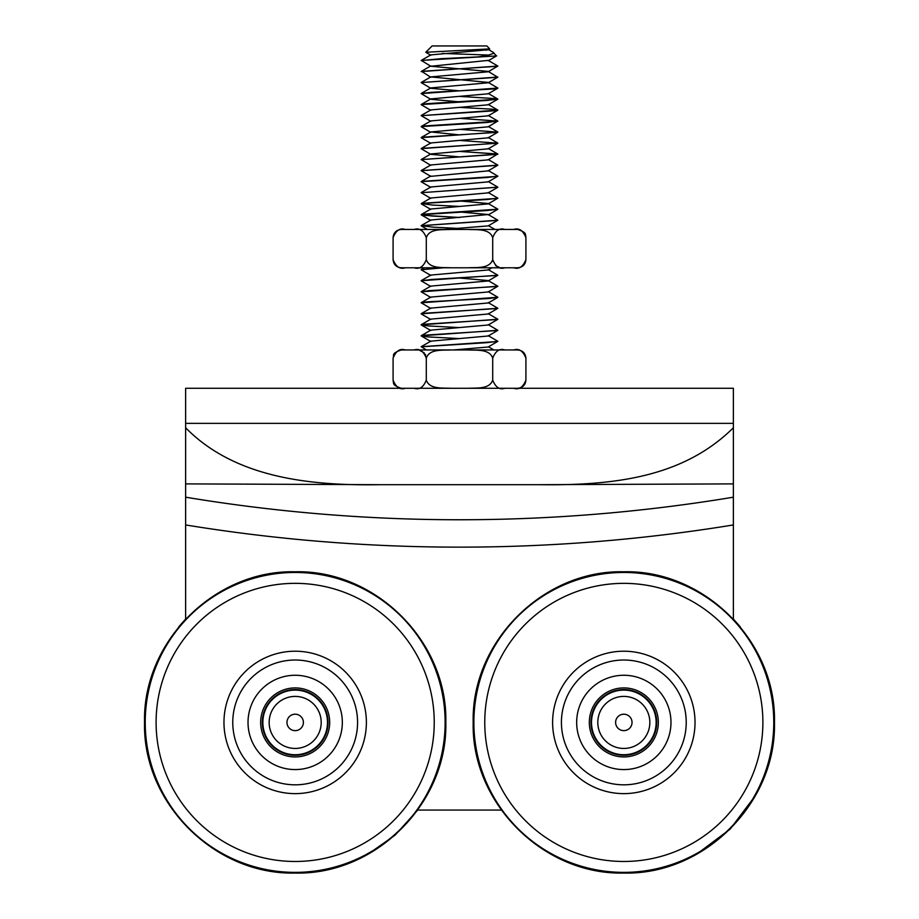 <?xml version="1.0" encoding="UTF-8"?>
<svg xmlns="http://www.w3.org/2000/svg" width="919" height="919" viewBox="0 0 919 919"><rect width="100%" height="100%" fill="white"/><g stroke="black" fill="none" stroke-linecap="round" stroke-linejoin="round"><path stroke-width="1.38" d="M297.963 714.695A8.214 8.214 0 0 1 300.479 728.698A8.214 8.214 0 0 1 287.084 723.873A8.214 8.214 0 0 1 297.963 714.695M303.994 697.946A26.019 26.019 0 0 1 311.966 742.299A26.019 26.019 0 0 1 269.566 727.021A26.019 26.019 0 0 1 303.994 697.946M306.13 692.018A32.314 32.314 0 0 0 263.362 728.135A32.314 32.314 0 0 0 316.033 747.101A32.314 32.314 0 0 0 306.13 692.018M626.609 714.695A8.214 8.214 0 0 1 629.124 728.698A8.214 8.214 0 0 1 615.741 723.873A8.214 8.214 0 0 1 626.609 714.695M632.64 697.946A26.019 26.019 0 0 1 640.612 742.299A26.019 26.019 0 0 1 598.212 727.021A26.019 26.019 0 0 1 632.64 697.946M634.776 692.018A32.314 32.314 0 0 0 592.02 728.135A32.314 32.314 0 0 0 644.678 747.101A32.314 32.314 0 0 0 634.776 692.018M488.196 49.385L493.434 52.498L493.537 53.382L487.817 55.37L478.144 56.909L441.384 58.655L421.166 60.574M497.845 77.058L421.155 82.572L497.73 77.253L488.196 71.406L430.804 66.26L488.196 60.39L497.845 66.053L421.166 71.59M459.753 90.866L430.804 88.281L421.166 82.595M421.281 82.423L430.804 76.909L488.196 82.411L497.845 88.075L421.166 93.6L430.793 92.359L493.181 89.005L497.845 88.086M488.196 93.416L497.845 99.08L487.15 100.424L421.166 104.582M488.184 104.421L497.822 110.096L421.189 115.679L496.191 110.659L497.822 110.142L492.044 109.166L459.259 107.385M459.764 118.356L497.822 121.101L487.173 122.445L421.178 126.615M459.753 129.372L497.868 132.106L421.166 137.643M488.184 137.459L497.834 143.123L421.166 148.637M459.753 151.394L497.834 154.128L421.166 159.642M488.207 159.481L497.845 165.144L421.155 170.647M488.207 170.497L497.857 176.149L487.173 177.493L421.155 181.652M488.196 181.502L497.845 187.154L421.166 192.714L497.834 187.2M488.184 192.508L497.834 198.171L487.15 199.515L421.293 203.536L432.481 205.052L459.753 206.442M459.247 200.928L488.184 203.513L497.834 209.176L487.15 210.52L421.166 214.678L432.481 216.068L459.753 217.447M421.281 225.557L430.804 220.032L488.196 214.529L497.834 220.192L421.166 225.672M442.441 267.785L421.166 269.761L443.521 267.785M488.184 269.577L497.834 275.24L421.166 280.732M459.247 277.998L488.196 280.582L497.845 286.246L421.155 291.817M488.207 291.599L497.845 297.262L421.155 302.799L426.393 301.892L488.977 298.526L497.845 297.285M488.207 302.604L497.845 308.267L421.166 313.816M488.196 313.62L497.845 319.272L421.166 324.809M488.196 324.625L497.845 330.289L421.166 335.814M488.196 335.63L497.845 341.294L487.139 342.638L421.155 346.796M453.469 349.955L488.184 347.014L497.834 341.34M421.281 346.658L430.804 341.144L488.196 335.998L497.834 330.312M421.281 335.653L430.804 330.128L488.196 324.993L497.834 319.295M421.281 324.637L430.804 319.123L488.196 313.988L497.834 308.313M421.27 313.632L430.804 308.118L488.207 302.971L497.73 297.446M421.27 302.627L430.793 297.101L488.207 291.955L497.834 286.257M421.247 291.622L430.781 286.108L488.196 280.95L497.834 275.252M421.281 280.605L430.804 275.08L488.184 269.945L491.918 267.785M491.918 229.451L444.291 229.451L488.173 225.902L497.822 220.25M488.196 214.529L459.247 211.944M421.281 214.541L430.804 209.015L488.184 203.892L497.834 198.205M421.293 203.536L430.816 198.01L488.196 192.875L497.719 187.361M421.281 192.53L430.804 187.005L488.196 181.87L497.845 176.184M497.73 165.328L421.143 170.704L430.793 176.356L488.207 170.854L497.845 165.19M421.27 170.509L430.793 164.983L488.196 159.849L497.604 153.99L459.247 151.417M459.753 156.931L430.804 154.335L421.281 148.821L421.695 148.384L497.834 143.18L459.247 140.412M421.281 159.492L430.804 153.967L488.184 148.832L497.719 143.318M421.293 148.487L430.816 142.962L488.184 137.827L497.834 132.187M459.753 134.909L430.816 131.957L488.219 126.811L497.811 121.055M421.293 126.454L430.816 120.94L488.184 115.817L497.707 110.291M421.258 115.461L430.781 109.935L488.184 104.789L497.696 99.263L496.742 98.712L459.236 96.369M459.753 101.883L430.804 99.298L421.166 93.635M421.281 104.444L430.804 98.919L488.196 93.784L497.73 88.258M421.281 93.439L430.804 87.914L488.196 82.779L497.73 77.253M430.804 76.909L488.196 71.774L497.834 66.076M421.27 60.413L430.804 54.887L488.196 49.752L489.678 48.891L486.886 45.95L432.114 45.95L425.796 52.268L489.678 48.891M483.061 49.569L486.438 50.212M426.37 349.955L421.27 346.704L497.707 341.489M459.247 338.583L427.944 336.905L421.453 336.067L423.544 335.228L497.719 330.484M459.247 327.578L429.035 325.981L421.729 325.142L421.155 324.832L422.935 324.304L497.73 319.467M430.804 319.49L421.281 313.965L422.418 313.379L497.719 308.462M430.793 308.474L421.155 302.765M430.793 297.469L421.143 291.805L428.736 290.68L497.73 286.441M430.77 286.464L421.132 280.8L431.471 279.479L497.719 275.424M430.804 275.447L421.166 269.784M459.247 228.486L433.423 227.188L421.143 225.695L497.696 220.376M459.236 217.481L422.706 215.241L421.155 214.747L422.671 214.242L497.834 209.199M430.816 209.394L421.281 203.869L422.349 203.283L497.707 198.366M430.816 198.389L421.166 192.714M430.804 187.373L421.281 181.847L421.844 181.376L497.719 176.345M430.793 165.351L421.212 159.584L497.73 154.323M430.816 143.33L421.293 137.816L422.637 137.184L497.707 132.302M430.804 132.325L421.281 126.799L424.038 125.972L497.753 121.285M430.816 121.308L421.178 115.656M430.781 110.291L421.155 104.686L426.657 103.686L497.696 99.263M430.804 77.276L421.568 71.349L497.719 66.248M430.804 66.26L421.339 60.424L496.375 55.944L493.434 52.498M489.207 55.071L442.257 53.44M430.804 55.255L425.796 52.268M478.144 56.909L479.19 56.909M733.373 427.749L733.373 483.888L538.523 484.692C614.42 485.714 683.403 477.248 733.373 427.749L733.373 388.289L185.627 388.289L185.627 427.749C235.31 478.408 311.323 485.875 380.477 484.692L185.627 483.888L185.627 427.749M740.232 626.815L733.373 619.038L733.373 483.888M538.523 484.692L380.477 484.692M185.627 483.888L185.627 619.038L178.688 626.919M501.314 810.064L417.685 810.064L395.124 835.118L367.531 854.532M733.373 497.19A1673.373 1673.373 0 0 1 185.627 497.19M393.091 358.169L393.091 358.065C394.676 355.573 390.276 353.677 401.304 349.955L405.256 349.955C399.96 348.244 395.905 350.978 393.091 358.169L393.091 380.075C395.905 387.267 399.96 390.001 405.256 388.289L401.304 388.289C390.276 384.567 394.676 382.672 393.091 380.179L393.091 380.075M426.29 358.169C423.487 350.978 419.432 348.244 414.136 349.955L450.62 349.955C442.487 350.449 429.46 348.76 426.29 358.169L426.29 380.075C429.46 389.472 442.487 387.795 450.62 388.289L414.136 388.289C419.432 390.001 423.487 387.267 426.29 380.075M492.71 358.169C489.54 348.76 476.513 350.449 468.38 349.955L504.864 349.955C499.568 348.232 495.513 350.978 492.71 358.169L492.71 380.075C495.513 387.267 499.568 390.012 504.864 388.289L468.38 388.289C476.513 387.795 489.54 389.472 492.71 380.075M419.822 350.438L424.291 352.907M425.313 354.32L425.692 355.102M525.909 358.065L525.909 358.169C523.095 350.978 519.04 348.232 513.744 349.955L517.696 349.955C522.635 350.426 525.381 353.126 525.909 358.065L525.909 380.167C525.381 385.118 522.635 387.818 517.696 388.289L513.744 388.289C519.04 390.012 523.095 387.267 525.909 380.075M394.079 383.924L393.493 382.603M393.309 381.936L393.091 380.167M504.864 388.289L517.696 388.289M414.136 349.955L405.256 349.955M468.38 349.955L450.62 349.955M513.744 349.955L504.864 349.955M491.918 349.955L427.082 349.955M455.02 388.289L456.203 388.289M468.38 388.289L450.62 388.289M414.136 388.289L405.256 388.289M426.29 259.572C429.472 269.014 442.487 267.257 450.62 267.785L414.136 267.785C419.432 269.497 423.487 266.763 426.29 259.572L426.29 237.665C423.487 230.474 419.432 227.74 414.136 229.451L450.62 229.451C442.487 229.98 429.472 228.222 426.29 237.665M393.091 259.572C395.905 266.763 399.96 269.497 405.256 267.785L401.304 267.785C396.319 267.303 393.573 264.557 393.091 259.572L393.091 237.665C393.573 232.668 396.319 229.934 401.304 229.451L405.256 229.451C399.96 227.74 395.905 230.474 393.091 237.665M405.256 267.785L424.394 267.785L421.281 269.589M492.71 259.572C495.513 266.763 499.568 269.497 504.864 267.785L468.38 267.785C476.513 267.257 489.528 269.014 492.71 259.572L492.71 237.665C489.528 228.222 476.513 229.98 468.38 229.451L504.864 229.451C499.568 227.74 495.513 230.474 492.71 237.665M504.864 267.785L513.744 267.785C519.04 269.497 523.095 266.763 525.909 259.572L525.909 259.663C525.381 264.615 522.635 267.314 517.696 267.785L513.744 267.785L517.696 267.785M499.178 267.303L495.594 265.648M492.894 261.295L492.71 259.629M525.909 237.665C523.095 230.474 519.04 227.74 513.744 229.451L517.696 229.451C528.724 233.162 524.324 235.069 525.909 237.561L525.909 259.572M524.921 233.817L525.507 235.138M525.691 235.792L525.909 237.561M444.291 229.451L405.256 229.451M450.62 267.785L468.38 267.785M450.62 229.451L468.38 229.451M504.864 229.451L513.744 229.451M366.382 722.414A71.211 71.211 0 0 1 259.572 784.091A71.211 71.211 0 0 1 259.572 660.75A71.211 71.211 0 0 1 366.382 722.414M357.571 722.414A62.4 62.4 0 0 0 263.971 668.377A62.4 62.4 0 0 0 263.971 776.463A62.4 62.4 0 0 0 357.571 722.414M328.037 722.414A32.866 32.866 0 0 1 278.744 750.88A32.866 32.866 0 0 1 278.744 693.96A32.866 32.866 0 0 1 328.037 722.414A32.866 32.866 0 0 1 278.744 750.88A32.866 32.866 0 0 1 278.744 693.96A32.866 32.866 0 0 1 328.037 722.414M342.327 722.414A47.145 47.145 0 0 0 271.599 681.588A47.145 47.145 0 0 0 271.599 763.252A47.145 47.145 0 0 0 342.327 722.414M695.028 722.414A71.211 71.211 0 0 1 588.217 784.091A71.211 71.211 0 0 1 588.217 660.75A71.211 71.211 0 0 1 695.028 722.414M686.229 722.414A62.4 62.4 0 0 0 592.629 668.377A62.4 62.4 0 0 0 592.629 776.463A62.4 62.4 0 0 0 686.229 722.414M656.694 722.414A32.866 32.866 0 0 1 607.39 750.88A32.866 32.866 0 0 1 607.39 693.96A32.866 32.866 0 0 1 656.694 722.414A32.866 32.866 0 0 1 607.39 750.88A32.866 32.866 0 0 1 607.39 693.96A32.866 32.866 0 0 1 656.694 722.414M670.973 722.414A47.145 47.145 0 0 0 600.245 681.588A47.145 47.145 0 0 0 600.245 763.252A47.145 47.145 0 0 0 670.973 722.414M733.373 423.349L185.627 423.349M733.373 524.944A1700.759 1700.759 0 0 1 185.627 524.944M434.239 722.414A139.068 139.068 0 0 1 225.637 842.849A139.068 139.068 0 0 1 225.637 601.979A139.068 139.068 0 0 1 434.239 722.414M445.129 722.414A149.958 149.958 0 0 1 295.171 872.372A149.958 149.958 0 0 1 145.225 722.414A149.958 149.958 0 0 1 295.171 572.468A149.958 149.958 0 0 1 445.129 722.414M329.68 722.414A34.508 34.508 0 0 0 277.917 692.535A34.508 34.508 0 0 0 277.917 752.305A34.508 34.508 0 0 0 329.68 722.414M762.885 722.414A139.068 139.068 0 0 1 554.295 842.849A139.068 139.068 0 0 1 554.295 601.979A139.068 139.068 0 0 1 762.885 722.414M773.775 722.414A149.958 149.958 0 0 1 623.829 872.372A149.958 149.958 0 0 1 473.871 722.414A149.958 149.958 0 0 1 623.829 572.468A149.958 149.958 0 0 1 773.775 722.414M658.337 722.414A34.508 34.508 0 0 0 606.574 692.535A34.508 34.508 0 0 0 606.574 752.305A34.508 34.508 0 0 0 658.337 722.414M421.281 71.418L430.804 65.892M497.707 120.963L488.184 115.438M497.753 131.98L488.23 126.454M421.281 137.482L430.816 131.957M497.719 153.99L488.196 148.464M421.258 181.514L430.793 175.988M494.927 229.451L488.494 225.718M493.882 349.955L488.506 346.831M430.804 341.512L421.281 335.986M430.804 330.495L421.281 324.981M427.404 229.451L421.235 225.879M430.804 220.399L421.281 214.874M488.196 214.897L497.719 209.371M488.196 60.757L496.662 55.852M759.979 657.993L769.237 683.104M773.247 703.334L774.453 722.414L771.627 751.501M755.728 795.153L730.191 829.087L696.177 854.532M652.904 870.224L623.829 873.05C704.31 875.129 776.532 802.896 774.453 722.414C776.532 641.933 704.31 569.711 623.829 571.79C543.347 569.711 471.114 641.933 473.193 722.414C471.114 802.896 543.347 875.129 623.829 873.05M295.171 873.05C375.653 875.129 447.886 802.896 445.807 722.414C447.886 641.933 375.653 569.711 295.171 571.79C214.69 569.711 142.468 641.933 144.547 722.414C142.468 802.896 214.69 875.129 295.171 873.05L324.258 870.224M153.082 672.421L160.377 655.19"/></g></svg>
